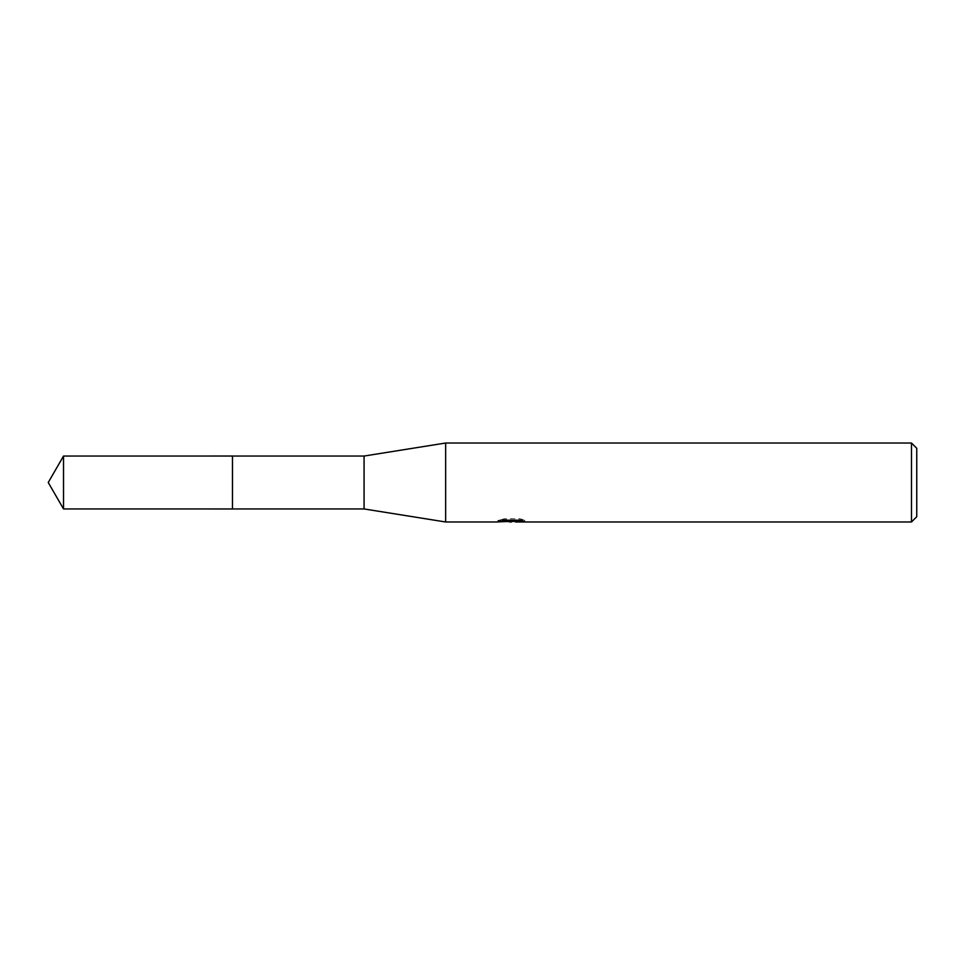 <?xml version="1.0" encoding="UTF-8"?>
<svg xmlns="http://www.w3.org/2000/svg" width="965" height="965" viewBox="0 0 965 965"><rect width="100%" height="100%" fill="white"/><g stroke="black" fill="none" stroke-linecap="round" stroke-linejoin="round"><path stroke-width="0.72" stroke-dasharray="4.83 3.62" d="M517.457 520.195L524.61 520.014L520.087 518.808L504.514 518.808L500.413 519.882L513.03 519.882L498.024 520.666L503.802 518.808L509.58 520.666L521.824 519.568L521.824 520.34L515.479 520.642M521.824 520.34L521.824 521.667L521.824 520.919L515.479 521.353M515.636 521.981L521.824 521.667M504.514 518.808L504.514 520.195M520.087 518.808L520.087 520.195M524.61 520.014L524.61 521.353M521.824 519.568L521.824 520.919M512.065 520.328L512.065 521.293M500.413 519.882L500.413 521.221M503.802 518.808L503.802 520.195L498.012 521.981L498.012 520.666L509.58 520.666M506.866 521.595L503.802 520.195M916.75 448.291L916.75 516.709M911.491 443.019L911.491 521.981M445.649 443.019L445.649 521.981M364.07 456.047L364.07 508.953M232.493 456.047L232.481 508.965M63.521 456.047L63.521 508.953M511.366 521.956L511.366 520.642M511.45 520.666L513.03 520.666"/><path stroke-width="1.45" d="M498.29 520.581L498.024 521.981L445.649 521.981L364.07 508.953L232.481 508.953L232.493 456.047L364.07 456.047L445.649 443.019L911.491 443.019L916.75 448.291L916.75 516.709L911.491 521.981L515.636 521.981L515.479 520.642L517.457 520.195M232.481 508.953L232.481 456.047L232.481 508.965L63.521 508.953L63.521 456.047L232.481 456.035M364.07 508.953L364.07 456.047M445.649 521.981L445.649 443.019M515.479 521.353L506.866 521.595M511.45 521.981L509.58 521.981M911.491 521.981L911.491 443.019M498.29 521.896L513.03 521.221L500.413 521.221L504.514 520.195L520.087 520.195L524.61 521.353L515.479 521.956M513.03 520.195L513.03 521.221M513.03 520.666L515.479 520.666M63.521 456.047L48.25 482.5L63.521 508.953"/></g></svg>
